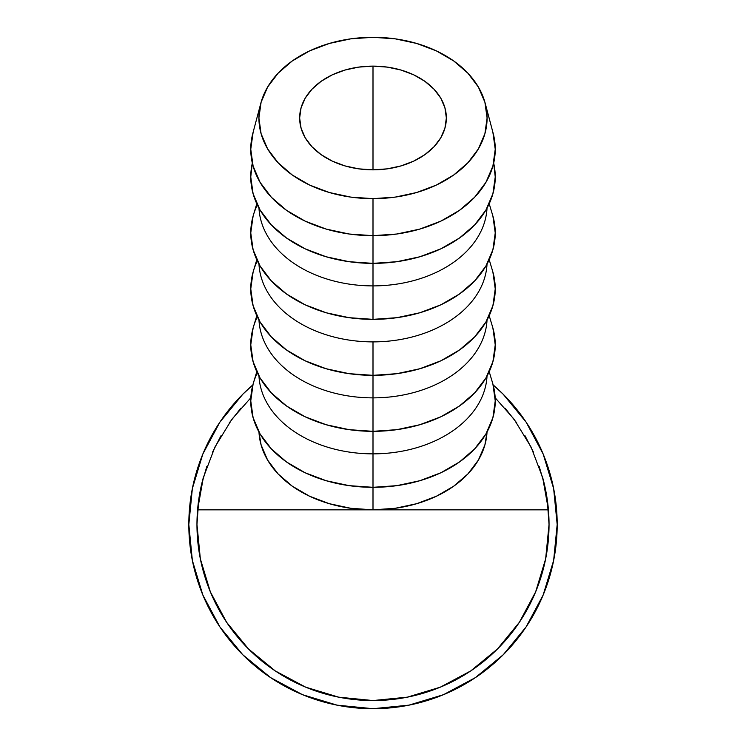 <?xml version="1.0" encoding="UTF-8"?>
<svg xmlns="http://www.w3.org/2000/svg" width="746" height="746" viewBox="0 0 746 746"><rect width="100%" height="100%" fill="white"/><g stroke="black" fill="none" stroke-linecap="round" stroke-linejoin="round"><path stroke-width="1.12" d="M373 169.846A73.35 51.866 180 0 1 299.65 117.98A73.35 51.866 180 0 1 373 66.114L373 169.846L358.686 168.848L344.932 165.892L332.25 161.099L321.134 154.655L312.014 146.794L305.235 137.824L301.067 128.098L299.65 117.98L301.067 107.862L305.235 98.127L312.014 89.166L321.134 81.305L332.25 74.852L344.932 70.059L358.686 67.112L373 66.114L387.314 67.112L401.068 70.059L413.75 74.852L424.866 81.305L433.986 89.166L440.765 98.127L444.933 107.862L446.35 117.98L444.933 128.098L440.765 137.824L433.986 146.794L424.866 154.655L413.75 161.099L401.068 165.892L387.314 168.848L373 169.846L373 66.114A73.35 51.866 180 0 1 446.35 117.98A73.35 51.866 180 0 1 373 169.846M257.342 204.926A122.241 86.443 0 0 0 253.435 214.932A122.241 86.443 0 0 0 373 319.353L373 235.671A122.241 86.443 0 0 0 493.153 133.292L485.142 103.107A114.091 80.68 180 0 1 373 198.65L373 263.366A122.241 86.443 0 0 0 493.665 163.085L495.241 176.933L492.892 193.792L485.935 210.008L474.642 224.956L459.443 238.049L440.914 248.8L419.784 256.792L396.853 261.706L373 263.366L373 285.895A114.091 80.68 0 0 0 487.026 208.097A114.091 80.68 180 0 1 373 285.895L373 319.353A122.241 86.443 0 0 0 492.565 214.932L489.208 203.761M492.892 132.368L495.241 149.237L492.892 166.097L485.935 182.313L474.642 197.261L459.443 210.353L440.914 221.105L419.784 229.097L396.853 234.011L373 235.671L373 198.65A114.091 80.68 180 0 1 260.858 103.107A114.091 80.68 180 0 1 373 37.3A114.091 80.68 180 0 1 485.142 103.107M492.892 272.038L495.241 288.898L492.892 305.767L485.935 321.983L474.642 336.922L459.443 350.023L440.914 360.775L419.784 368.757L396.853 373.681L373 375.341L373 397.87L373 341.882A114.091 80.68 0 0 0 487.026 264.084A114.091 80.68 180 0 1 373 341.882L373 375.341A122.241 86.443 0 0 0 492.565 270.919L489.208 259.748M492.892 328.026L495.241 344.885L492.892 361.754L485.935 377.97L474.642 392.909L459.443 406.01L440.914 416.762L419.784 424.744L396.853 429.668L373 431.328L373 453.857L373 397.87A114.091 80.68 0 0 0 487.026 320.071A114.091 80.68 180 0 1 373 397.87L373 431.328A122.241 86.443 0 0 0 492.565 326.897L489.208 315.726M492.892 384.013L495.241 400.872L492.892 417.732L485.935 433.948L474.642 448.896L459.443 461.998L440.914 472.75L419.784 480.732L396.853 485.655L373 487.315L373 509.844L373 453.857A114.091 80.68 0 0 0 487.026 376.049A114.091 80.68 180 0 1 373 453.857L373 487.315A122.241 86.443 0 0 0 492.565 382.885L489.208 371.713M373 509.844A114.091 80.68 0 0 0 487.026 432.037L484.9 444.905L478.41 460.04L467.863 473.98L453.68 486.205L436.391 496.239L416.66 503.699L395.259 508.287L373 509.844L548.422 509.844L197.578 509.844A176.037 176.037 0 0 0 196.963 524.522A176.037 176.037 0 0 1 197.578 509.844L199.704 493.619L203.313 477.664A176.037 176.037 0 0 0 197.578 509.844L373 509.844L350.741 508.287L329.34 503.699L309.609 496.239L292.32 486.205L278.137 473.98L267.59 460.04L261.1 444.905L258.974 432.037A114.091 80.68 0 0 0 373 509.844M542.687 477.664L546.296 493.619L548.422 509.844A176.037 176.037 0 0 0 542.687 477.664L531.096 447.106L514.069 419.215L495.167 397.777L514.069 419.215L531.096 447.106L542.687 477.664L548.422 509.844A176.037 176.037 0 0 1 373 700.55A176.037 176.037 0 0 1 197.578 509.844L203.313 477.664L214.904 447.106L231.931 419.215L250.833 397.777L231.931 419.215L214.904 447.106L203.313 477.664M493.143 384.917L503.233 394.28L526.144 422.189L503.233 394.28L493.143 384.917A184.178 184.178 0 0 1 373 708.7A184.178 184.178 0 0 1 188.822 524.522A184.178 184.178 0 0 0 208.955 608.251M214.205 617.828A184.178 184.178 0 0 0 215.575 620.122M235.559 647.127A184.178 184.178 0 0 0 236.305 647.957M237.732 649.514A184.178 184.178 0 0 0 241.154 653.123M241.256 653.226A184.178 184.178 0 0 0 246.469 658.354M271.656 678.31A184.178 184.178 0 0 0 281.634 684.436M288.282 688.064A184.178 184.178 0 0 0 290.987 689.435M291.033 689.453A184.178 184.178 0 0 0 309.86 697.538M309.898 697.557A184.178 184.178 0 0 0 333.798 704.476L333.798 704.476M336.12 704.97A184.178 184.178 0 0 0 349.865 707.245M373.821 708.7L368.16 708.635A184.178 184.178 0 0 0 368.459 708.644A184.178 184.178 0 0 0 370.454 708.681M370.473 708.681A184.178 184.178 0 0 0 373.811 708.7M409.526 705.045A184.178 184.178 0 0 0 418.086 703.096M452.421 690.693A184.178 184.178 0 0 0 462.818 685.313M465.392 683.849A184.178 184.178 0 0 0 467.248 682.758L468.171 682.208M475.519 677.527L474.111 678.468M476.507 676.864L475.025 677.862M407.4 705.464L409.405 705.063M374.222 708.7L368.477 708.644M221.693 629.531L220.294 627.498M221.096 628.682L220.126 627.246M252.857 384.917L242.767 394.28L219.856 422.189L242.767 394.28L252.857 384.917A184.178 184.178 0 0 0 188.822 524.522L192.356 488.583L202.837 454.034L219.856 422.189M220.378 627.628L242.767 654.755L270.677 677.657L242.767 654.755L219.856 626.845L202.837 595L192.356 560.451L188.822 524.522M479.352 674.897L475.342 677.648L503.233 654.755L526.144 626.845L503.233 654.755L475.323 677.657L443.488 694.685L408.929 705.157L373 708.7L337.071 705.157L302.512 694.685L270.677 677.657M526.144 422.189L543.163 454.034L553.644 488.583L557.178 524.522L553.644 560.451L543.163 595L526.144 626.845M549.037 524.485L547.219 499.316M544.347 484.173L539.199 466.511M533.539 452.3L525.044 435.795M516.866 423.075L505.191 408.267M240.809 408.267L229.134 423.075M220.956 435.795L212.461 452.3M206.801 466.511L201.653 484.173M198.781 499.316L196.963 524.485M548.422 509.844A176.037 176.037 0 0 1 549.037 524.522L545.652 558.857L535.637 591.886L519.365 622.313L497.47 648.992L470.801 670.887L440.364 687.15L407.344 697.165L373 700.55L338.656 697.165L305.636 687.15L275.199 670.887L248.53 648.992L226.635 622.313L210.363 591.886L200.348 558.857L196.963 524.522M219.995 627.05L219.538 626.37M223.026 631.433L222.69 630.967M237.498 649.272L238.711 650.568M380.152 708.56L385.178 708.299M430.918 699.356L435.021 697.948M436.541 697.398L441.8 695.365M437.305 697.109L432.419 698.853M438.116 696.801A184.178 184.178 0 0 0 443.926 694.498M470.847 680.566L471.612 680.082M472.022 679.811L469.421 681.443M478.111 675.764L472.572 679.466M475.267 677.694L468.46 682.03M473.281 679.009L477.337 676.296M475.566 677.499L473.496 678.869M257.342 372.879A122.241 86.443 0 0 0 253.435 382.885A122.241 86.443 0 0 0 373 487.315L349.147 485.655L326.216 480.732L305.086 472.75L286.557 461.998L271.358 448.896L260.065 433.948L253.108 417.732L250.759 400.872L253.108 384.013M373 453.857A114.091 80.68 180 0 1 258.974 376.049A114.091 80.68 0 0 0 373 453.857M257.342 316.891A122.241 86.443 0 0 0 253.435 326.897A122.241 86.443 0 0 0 373 431.328L349.147 429.668L326.216 424.744L305.086 416.762L286.557 406.01L271.358 392.909L260.065 377.97L253.108 361.754L250.759 344.885L253.108 328.026M373 397.87A114.091 80.68 180 0 1 258.974 320.071A114.091 80.68 0 0 0 373 397.87M257.342 260.913A122.241 86.443 0 0 0 253.435 270.919A122.241 86.443 0 0 0 373 375.341L349.147 373.681L326.216 368.757L305.086 360.775L286.557 350.023L271.358 336.922L260.065 321.983L253.108 305.767L250.759 288.898L253.108 272.038M373 341.882A114.091 80.68 180 0 1 258.974 264.084A114.091 80.68 0 0 0 373 341.882M373 285.895A114.091 80.68 180 0 1 258.974 208.097A114.091 80.68 0 0 0 373 285.895M492.892 216.051L495.241 232.911L492.892 249.779L485.935 265.996L474.642 280.934L459.443 294.036L440.914 304.788L419.784 312.779L396.853 317.693L373 319.353L349.147 317.693L326.216 312.779L305.086 304.788L286.557 294.036L271.358 280.934L260.065 265.996L253.108 249.779L250.759 232.911L253.108 216.051M373 263.366L349.147 261.706L326.216 256.792L305.086 248.8L286.557 238.049L271.358 224.956L260.065 210.008L253.108 193.792L250.759 176.933L252.335 163.085A122.241 86.443 0 0 0 373 263.366M260.858 103.107L252.847 133.292A122.241 86.443 0 0 0 373 235.671L349.147 234.011L326.216 229.097L305.086 221.105L286.557 210.353L271.358 197.261L260.065 182.313L253.108 166.097L250.759 149.237L253.108 132.368M373 198.65L395.259 197.103L416.66 192.515L436.391 185.055L453.68 175.021L467.863 162.796L478.41 148.855L484.9 133.721L487.091 117.98L484.9 102.239L478.41 87.105L467.863 73.155L453.68 60.93L436.391 50.896L416.66 43.445L395.259 38.848L373 37.3L350.741 38.848L329.34 43.445L309.609 50.896L292.32 60.93L278.137 73.155L267.59 87.105L261.1 102.239L258.909 117.98L261.1 133.721L267.59 148.855L278.137 162.796L292.32 175.021L309.609 185.055L329.34 192.515L350.741 197.103L373 198.65M253.435 382.885L256.792 371.713M253.435 326.897L256.792 315.726M253.435 270.919L256.792 259.748M253.435 214.932L256.792 203.761"/></g></svg>
